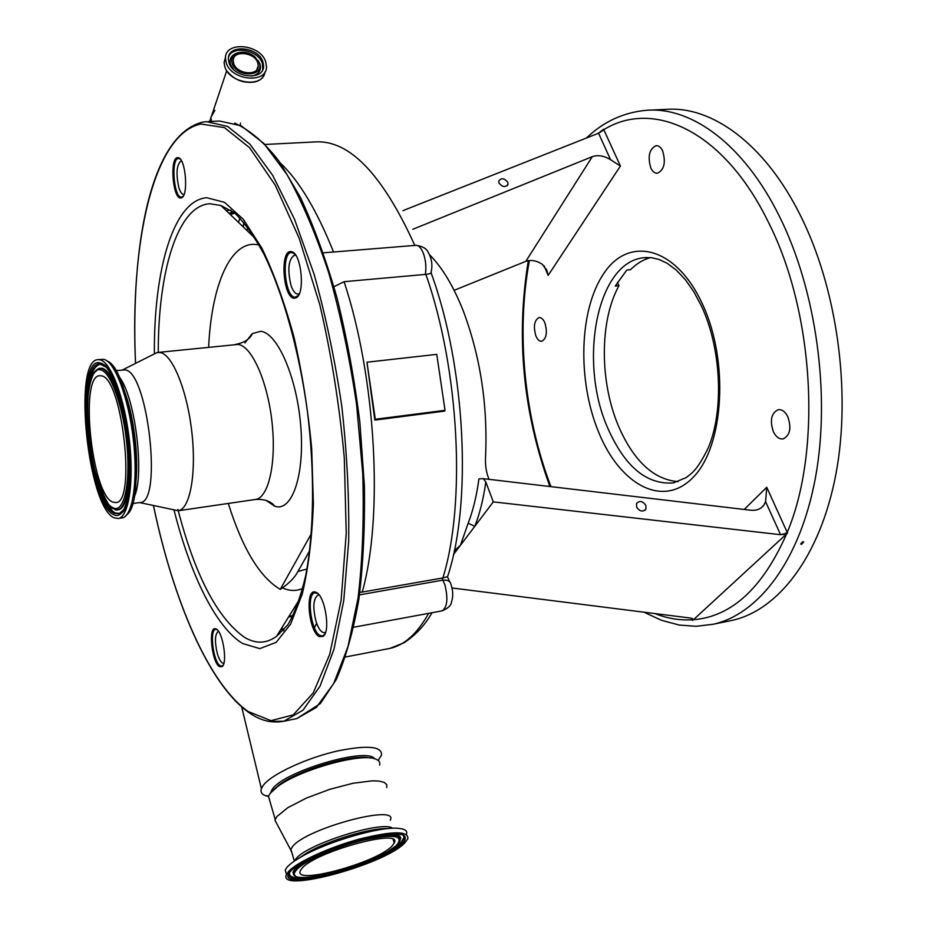 <?xml version="1.0" encoding="UTF-8"?>
<svg xmlns="http://www.w3.org/2000/svg" width="927" height="927" viewBox="0 0 927 927"><rect width="100%" height="100%" fill="white"/><g stroke="black" fill="none" stroke-linecap="round" stroke-linejoin="round"><path stroke-width="1.39" d="M414.89 245.62C382.527 174.218 349.247 139.653 315.064 141.924L265.412 144.438M247.857 227.509L247.045 230.568M280.313 163.001C299.073 180.626 316.779 210.209 333.43 251.762M378.181 760.453L381.518 755.065C382.109 746.502 368.077 745.007 339.433 750.58C307.799 757.243 270.522 774.52 263.001 785.76L261.379 788.645C260.313 791.728 261.518 794.01 264.995 795.493L268.563 796.548M223.882 663.234L223.731 663.268C221.46 663.361 219.328 660.163 217.347 653.697C214.566 641.646 214.867 634.207 218.262 631.391L218.517 631.357M234.832 213.14L230.325 214.531M243.871 222.434L243.256 226.93M387.834 648.807L389.919 648.402C404.427 645.25 417.347 633.558 428.656 613.35M277.88 634.184L279.572 633.871M184.056 194.392L183.755 194.45C181.97 194.45 180.359 192.283 178.934 187.926C175.829 173.789 176.547 164.763 181.078 160.835L181.171 160.835M333.94 286.71L344.091 281.692C376.177 378.529 383.523 516.988 362.225 592.086L359.838 592.283M362.225 592.086L442.863 577.927C466.107 503.697 459.317 369.108 425.852 274.357L425.331 274.415C426.443 267.243 425.771 260.163 423.291 253.175C421.125 247.833 418.668 245.215 415.922 245.331L323.338 252.839M299.375 293.546L298.077 294.033C295.446 294.114 293.117 291.345 291.101 285.713C287.277 269.734 288.355 259.56 294.346 255.192L295.864 255.446M425.331 274.415L344.091 281.692M374.832 420.105L444.52 411.125L445.03 410.313L436.768 354.357L366.965 362.202L374.832 420.105L375.296 419.271L445.03 410.313M441.843 610.905L442.017 610.87C447.289 607.359 448.251 598.68 444.914 584.867L442.979 580.117C447.88 579.85 450.557 581.38 451.009 584.728C453.129 590.847 453.291 596.582 451.495 601.947C451.078 605.54 447.915 608.506 442.017 610.87L353.732 627.231M325.632 632.156L324.601 632.631C321.472 632.828 318.645 629.178 316.095 621.669C312.573 607.498 313.199 598.657 317.996 595.157M429.491 254.67C442.202 267.37 453.488 286.188 463.361 311.136C480.441 356.883 487.845 405.435 485.563 456.779C485.099 465.377 486.269 472.897 489.062 479.34M454.276 550.754L460.406 545.377L468.181 523.222L474.798 526.327L453.454 554.566M468.181 523.222C473.048 510.65 476.629 495.875 478.911 478.877L483.361 478.668L485.818 482.005L493.291 501.866L474.798 526.327C479.734 513.743 483.407 498.969 485.818 482.005M765.586 501.681L766.745 487.278L787.521 533.083L780.557 534.705L765.586 501.681L763.918 505.099C760.812 509.097 756.409 510.8 750.719 510.221L483.361 478.668M636.606 507.104C639.711 511.53 642.805 512.214 645.887 509.166L645.876 505.447C642.747 501.02 639.653 500.348 636.582 503.442L636.606 507.104M780.557 534.705L493.291 501.866M451.994 587.973L690.499 618.066L692.214 618.518L693.129 619.526L692.736 620.372L787.521 533.083M692.736 620.372L693.129 619.526M801.577 544.323L803.721 541.994L802.782 541.658L800.638 543.987L801.577 544.323M729.051 620.997L732.214 620.348C778.066 610.314 820.198 556.803 835.887 474.253C851.507 391.843 837.081 287.822 799.978 214.577C764.196 143.059 711.391 105.84 666.2 109.374L649.607 110.139M787.846 416.791C791.612 428.181 790.001 435.551 783.025 438.935C779.178 439.294 775.957 436.895 773.373 431.727C769.642 420.383 771.287 413.025 778.286 409.676C782.064 409.317 785.25 411.692 787.846 416.791M662.62 150.811C666.003 162.399 664.265 169.884 657.394 173.256C654.775 173.349 652.585 171.599 650.835 168.03C647.475 156.489 649.248 149.027 656.131 145.655C658.715 145.574 660.87 147.3 662.62 150.811M544.867 322.839C547.579 332.469 546.524 338.622 541.704 341.298C539.421 341.426 537.486 339.641 535.887 335.945C533.187 326.35 534.265 320.221 539.097 317.544C541.345 317.416 543.257 319.178 544.867 322.839M678.158 481.646C653.709 479.595 633.871 461.194 618.633 426.443C599.63 382.167 599.398 320.962 618.946 285.713L615.25 286.072L626.814 270.047L630.545 269.699C636.582 263.581 643.257 259.537 650.569 257.59M603.57 129.201L620.418 166.026L610.569 159.722L598.552 133.221L603.57 129.201M600.302 132.283L603.848 129.664C652.886 99.201 723.466 130.07 768.274 221.982C814.196 311.82 821.925 450.221 787.255 532.318L782.991 534.694M598.552 133.221L402.921 210.661M499.004 183.013C502.411 187.196 505.412 187.636 507.996 184.357L507.776 182.283C504.358 178.1 501.356 177.671 498.784 180.974L499.004 183.013M620.418 166.026L548.147 275.412L547.197 271.344L542.492 264.427C536.652 260.58 531.101 259.548 525.829 261.333L592.295 156.663C598.019 154.716 604.114 155.736 610.569 159.722M592.295 156.663L412.828 229.27M525.829 261.333L454.126 290.325M617.44 282.272L618.946 285.713M416.119 245.319C422.457 246.269 426.42 248.506 428.042 252.028C431.715 258.251 432.747 264.971 431.113 272.19C431.901 273.117 430.151 273.836 425.852 274.357M431.148 272.99C465.678 367.219 472.225 503.465 447.544 576.721L442.863 577.927M180.267 159.085L178.378 158.447C170.614 158.714 173.928 198.598 181.565 197.115L183.14 196.269M294.577 253.72L291.379 252.492C280.985 252.642 284.728 297.474 295.076 297.196L298.413 295.458M317.868 593.616L314.913 592.805C306.119 593.558 310.788 631.542 320.163 635.528L322.503 635.934L324.832 634.161M217.196 629.769L215.597 629.41C209.259 629.827 213.291 661.994 220.139 665.679L221.866 666.096L223.164 665.204M180.835 197.996C172.885 199.537 169.421 157.949 177.509 157.648L178.575 157.775C185.713 159.386 188.54 194.948 181.773 197.694L180.835 197.996M294.253 298.251C283.222 298.471 279.606 250.464 290.788 251.565L291.959 251.785C301.426 253.928 305.215 293.453 296.385 297.683L294.253 298.251M319.363 636.606C308.714 631.959 304.716 588.39 315.307 592.063L316.084 592.341C325.006 595.412 330.846 631.82 323.117 636.397L319.363 636.606M219.444 666.594C211.785 662.388 208.03 626.119 215.551 628.773L216.362 629.109C222.978 632.156 227.729 663.535 222.028 666.664L219.444 666.594M228.309 503.442C242.48 548.633 259.803 577.266 280.267 589.352L282.515 587.845C290.139 582.295 295.273 576.849 297.915 571.495L309.676 550.742M208.633 347.185C211.321 288.529 228.656 244.114 253.963 244.299L258.784 244.821M266.061 500.337L274.427 506.084C291.484 512.828 304.705 476.617 300.846 427.324C297.243 378.089 277.567 332.7 260.661 331.298L252.156 333.662L244.913 342.944M280.267 589.352L311.391 533.651M154.23 353.987L156.906 352.642L160.209 352.515C172.387 354.311 187.161 390.348 191.819 431.936C196.617 473.523 190.035 509.108 178.308 510.742L139.618 502.573M115.736 370.603L125.041 369.919C147.799 371.032 162.77 503.013 140.186 502.492L139.815 502.55M99.884 359.746C110.823 361.704 124.577 398.031 129.328 439.769C134.206 481.519 128.783 517.081 118.285 518.529L114.067 517.776C87.949 507.301 72.584 360.696 97.764 359.653L99.884 359.746M101.321 375.841C122.109 377.173 136.454 503.187 115.852 502.573L112.654 502.052C91.796 494.427 79.316 376.374 99.467 375.725L101.321 375.841M226.223 62.862C231.368 80.776 267.115 83.975 266.501 66.674L265.678 61.75C260.371 43.87 224.496 40.776 225.458 58.505L226.223 62.862M229.039 62.781C233.477 78.158 264.16 80.892 263.604 66.026L262.909 61.831C258.366 46.477 227.578 43.824 228.39 59.004L229.039 62.781M232.19 63.523C236.524 77.833 264.971 76.883 259.224 62.758L254.67 56.617C248.876 52.341 243.025 51.17 237.092 53.082C232.457 55.238 230.823 58.714 232.19 63.523M233.685 63.488C236.849 74.415 258.668 76.338 258.251 65.736L257.752 62.793C254.531 51.889 232.665 50 233.21 60.753L233.685 63.488M375.296 419.271L366.965 362.202M233.477 212.016L228.934 213.198M229.143 213.407L233.627 212.132M231.055 210.197L226.142 210.522M296.721 607.173L295.389 606.003M298.309 601.982L296.292 605.424L297.092 606.188M281.796 627.892L283.627 629.549M284.068 629.862L281.681 628.066M301.901 868.414C314.948 851.693 403.268 827.684 394.265 842.967L392.04 846.015C377.08 862.724 292.457 885.795 300.371 870.65L301.901 868.414M404.832 842.84C385.18 864.416 276.466 894.068 286.513 874.509L288.343 871.774C296.292 862.446 328.656 847.44 359.212 839.132C392.411 830.87 408.622 830.743 407.845 838.75L404.832 842.84M285.215 870.013L286.513 874.509L285.215 870.013L287.034 867.255C289.734 864.173 294.496 860.696 301.321 856.803C327.416 841.565 380.464 826.177 398.564 828.356C405.064 828.958 407.695 830.963 406.443 834.37M291.982 853.014L290.661 849.769L292.411 846.71C305.956 828.367 399.595 803.408 390.255 820.244M277.254 824.543L274.948 820.21L276.825 816.606L287.694 807.741L306.408 798.066L329.63 789.364L353.036 783.245L372.341 780.812L379.352 781.102L384.195 782.388L386.71 784.578L386.814 787.568M269.919 801.229L268.494 796.316L270.105 793.431L277.208 786.872C299.444 769.653 362.353 752.237 375.956 759.225C379.155 760.511 380.36 762.469 379.595 765.088M270.441 793.002L272.19 789.41C283.395 771.461 367.208 746.641 374.635 758.784M273.755 789.619L279.363 784.752C299.143 769.491 353.905 753.466 370.116 757.996M214.89 110.359L210.8 117.509L211.565 121.414M240.174 125.249L240.522 123.117M238.459 222.329L239.954 218.03M316.652 623.292L314.392 627.741M442.052 578.042L442.979 580.117L359.491 594.867M654.914 613.57C667.278 618.471 679.758 620.534 692.376 619.781L691.774 618.344M586.432 138.019C603.651 121.518 623.79 112.271 646.849 110.267C691.484 106.744 743.802 144.23 779.364 216.258C816.235 290.012 830.754 394.751 815.459 477.625C800.117 560.638 758.541 614.311 713.245 624.242L732.214 620.348M693.431 619.711C731.623 616.652 762.689 588.042 786.629 533.882M548.147 275.412L544.184 265.945M529.398 260.499C515.98 332.19 524.23 416.988 550.951 486.64M744.207 509.456L766.745 487.278M702.342 303.824C729.213 360.754 723.999 445.899 693.466 476.999C663.338 508.993 619.978 484.798 598.726 432.422C577.092 380.394 578.993 308.83 604.358 272.665C629.294 235.771 675.91 246.431 702.342 303.824M607.718 427.973C624.763 466.652 646.675 484.96 673.442 482.897L686.339 477.498C691.959 472.955 697.208 470.51 708.298 447.776C724.126 410.441 721.403 348.471 701.415 305.98L693.848 291.773L685.377 279.711L676.328 270.128L667.301 263.372L659.097 259.456L651.426 257.671L644.346 257.671C596.826 261.344 578.089 361.542 607.718 427.973M646.884 257.486L645.737 257.544M602.562 130.429L597.672 133.569M208.332 121.553L219.722 121.055L241.194 125.805L263.952 143.523L286.964 174.519C302.098 201.588 316.037 234.427 328.795 273.059C340.476 314.323 349.734 358.146 356.582 404.531L362.747 473.57C364.079 518.703 362.527 560.175 358.077 597.985L347.961 646.698L333.708 683.489L316.339 707.44L296.907 718.541L294.705 718.993M202.41 122.179L206.42 121.634L227.555 126.42L249.977 144.23L272.7 175.365L294.519 219.27L314.126 274.334C325.725 315.783 334.948 359.792 341.796 406.362C347.022 453.199 349.305 498.286 348.656 541.646L343.766 600.534L333.94 649.375L320 686.223L302.967 710.186L283.882 721.241L268.459 721.368M135.562 363.361C129.768 244.566 152.967 133.894 200.892 124.009L224.404 127.602L249.63 147.764L275.122 184.948L299.12 238.1L319.745 304.473C331.287 353.975 339.467 405.134 344.299 457.926L346.235 533.326L341.124 600.244L329.722 654.335L313.245 692.909L293.187 714.891L271.02 720.65L248.123 711.507C208.633 683.616 173.152 599.85 153.523 505.655M154.38 353.882C153.697 270.081 173.361 200.139 206.814 197.718L224.566 202.387L243.28 219.259L261.901 248.216C273.917 273.21 284.612 302.851 293.986 337.127C302.237 373.257 308.146 410.476 311.704 448.795L313.372 503.813C312.028 538.378 308.32 568.46 302.26 594.033L290.638 624.091L276.165 642.341L259.838 648.622L242.654 643.535C215.864 627.37 190.197 574.439 174.114 510.279M158.262 352.399C158.1 271.993 177.451 205.724 209.722 203.731L220.893 205.493L234.612 212.955C244.427 222.468 254.23 236.246 263.998 254.276C283.129 293.419 299.131 350.545 307.428 411.53C314.937 472.643 314.056 532.434 305.62 575.945C300.812 596.293 294.902 612.562 287.891 624.763L276.547 636.328C266.408 643.709 255.725 644.045 244.508 637.347C217.219 617.961 195.018 575.331 177.903 509.444M302.573 588.483C296.107 591.299 289.421 591.09 282.515 587.845M306.941 569.016L297.915 571.495M158.332 352.399L238.169 344.415C251.704 346.026 267.509 381.148 271.982 421.866C276.594 462.573 268.668 497.625 255.585 499.456L255.041 499.537M118.668 376.223C134.948 394.496 145.215 475.771 133.986 497.428M124.288 390.661C133.604 414.566 138.923 456.652 135.829 482.075M106.002 360.232L107.88 361.333C130.44 371.159 146.756 497.44 127.613 514.068L124.797 516.756M98.181 359.618L103.743 359.352C114.763 361.298 128.563 397.567 133.314 439.271C138.181 480.986 132.688 516.513 122.121 517.973L121.68 518.031M100.162 362.92C111.414 364.879 125.539 404.902 129.189 447.474C133.013 490.116 125.284 521.101 113.789 514.694C87.474 504.161 73.685 354.844 100.162 362.92M123.812 509.595L119.073 513.825L114.508 513.303C89.444 503.465 75.168 362.167 99.71 363.975L105.887 367.034M87.347 413.175C87.173 382.747 91.518 366.42 100.371 364.184L103.778 365.111M122.237 511.924L119.653 513.465L115.11 512.944C107.265 508.019 100.383 493.477 94.461 469.329M114.774 509.143L113.824 508.599M96.605 370.07L99.548 368.251L102.132 368.228C112.063 370.163 124.427 403.396 128.494 440.893C132.688 478.413 127.474 509.688 117.833 509.827L115.771 509.549M113.592 508.68L110.973 506.594M94.172 372.805L98.957 368.575L101.53 368.564C111.414 370.499 123.72 403.604 127.775 440.974C131.947 478.344 126.767 509.502 117.173 509.653L114.125 508.969M100.8 369.954C111.02 371.901 123.766 408.193 127.08 446.698C130.545 485.25 123.604 513.488 113.164 507.811C89.212 498.587 76.651 362.144 100.8 369.954M227.231 71.402C234.577 80.151 243.755 83.639 254.763 81.854M225.551 57.022L224.102 62.515L224.867 66.871C229.722 83.94 263.558 88.135 264.913 72.016M262.735 69.722L262.364 63.326C258.482 50.174 232.909 45.075 228.656 56.732M251.484 76.165C258.818 74.508 261.634 70.417 259.942 63.893L258.216 60.626M237.092 53.082L235.945 53.418C230.916 55.747 229.143 59.525 230.626 64.739L233.291 69.247M225.516 57.358L224.183 62.283M292.735 616.246L288.552 617M396.953 844.798C378.691 864.914 277.173 890.685 296.721 869.7C304.172 860.986 336.13 846.791 363.581 840.14C393.106 833.837 404.218 835.389 396.953 844.798M295.11 875.783L293.338 872.84L295.342 869.178C302.619 860.685 332.631 847.023 359.966 839.897C389.595 832.921 402.839 833.443 399.699 841.484L397.637 844.265M294.241 875.007L292.92 872.33L294.937 868.657L307.138 859.723M381.75 834.821C394.798 833.361 401.101 834.682 400.661 838.773M402.978 834.96L404.16 837.278L401.067 842.33L388.355 851.218M403.094 835.03L404.578 837.776L401.472 842.84C382.133 864.138 274.693 892.353 290.475 871.368L290.649 871.195M402.793 843.35C382.272 865.806 269.027 894.648 290.522 871.229C298.772 861.484 334.728 845.494 365.562 838.043C398.668 831.009 411.078 832.77 402.793 843.35M298.424 858.495L307.196 852.747C328.598 840.268 371.449 827.544 388.065 828.599M294.462 861.044L295.956 858.831C306.837 844.045 383.199 820.059 392.642 828.274M310.765 877.22C295.307 879.144 288.274 877.51 289.676 872.284M226.733 70.707L209.676 121.495M241.68 706.884L261.379 788.645M268.575 796.119L264.995 795.493M432.005 612.724C425.25 624.821 415.945 634.821 404.114 642.747L389.908 648.402L345.516 656.976M299.212 293.929L298.077 294.033M295.632 255.087L294.508 255.18M325.528 632.457L324.601 632.631M319.085 594.972L318.146 595.134M644.022 612.202L661.472 620.314L679.294 625.065L696.212 626.304L713.245 624.242M763.918 505.099L760.812 508.112M549.896 486.524C523.002 412.283 515.806 336.988 528.32 260.638M547.197 271.344L546.165 268.9M507.312 185.62L507.996 184.357M644.786 510.429L645.887 509.166M449.699 581.808L447.59 577.115M234.705 123.094C250.475 130.487 265.354 143.337 279.351 161.634L300.36 197.277C313.871 226.292 326.072 259.78 336.976 297.741C346.825 337.602 354.45 379.097 359.861 422.202L364.392 485.783C365.006 527.034 363.152 564.972 358.819 599.584C353.187 631.507 345.678 658.147 336.292 679.491L320.383 703.558L296.907 718.541L283.882 721.241C266.756 724.254 255.365 717.069 248.32 712.145C208.563 683.744 173.152 600.024 153.476 505.644M206.42 121.634L202.005 122.248C150.417 136.084 130.556 245.725 135.516 363.384M316.281 592.851L315.307 592.063M216.408 629.433L215.551 628.773M254.392 237.613L220.893 205.493M298.888 600.372L276.547 636.328M222.619 665.737L222.028 666.664M323.766 635.319L323.117 636.397M292.886 252.677L291.959 251.785M297.127 296.652L296.385 297.683M179.398 158.575L178.575 157.775M182.457 196.814L181.773 197.694M235.551 344.392C248.865 342.063 252.167 334.52 252.156 333.662M178.308 510.742L255.585 499.456C269.073 498.564 274.218 505.18 274.427 506.084M132.549 503.581L140.186 502.492M118.285 518.529L123.511 517.533M122.642 511.229L119.618 513.825C142.225 509.618 123.789 362.399 100.522 363.743L99.71 363.975L105.075 366.211M113.917 508.9L115.979 510.105L117.833 509.827L113.314 508.32C109.282 511.808 89.282 469.537 87.938 427.254C86.512 402.48 88.355 384.717 93.453 373.963C96.512 370.07 98.343 368.274 98.957 368.575L96.338 370.093M122.596 369.873L156.906 352.642M263.222 76.338C256.536 88.111 228.981 81.425 224.855 66.895L224.102 62.515L225.458 58.505M262.677 69.849L263.604 66.026M256.814 69.71L258.251 65.736M289.004 616.281L293.083 615.551M283.21 630.847L281.055 629.062M394.265 842.967L393.199 839.63M293.859 874.775L293.338 872.84C291.866 888.356 379.073 863.141 397.231 844.682M404.16 837.278L404.578 837.776C406.826 831.994 383.106 832.295 354.102 841.16C325.597 848.761 294.288 865.714 291.368 870.465M301.321 856.803L298.146 858.669M294.346 861.113L290.858 849.144M290.661 849.769L274.948 820.21M275.18 819.398L268.494 796.316M279.363 784.752L277.208 786.872"/></g></svg>
